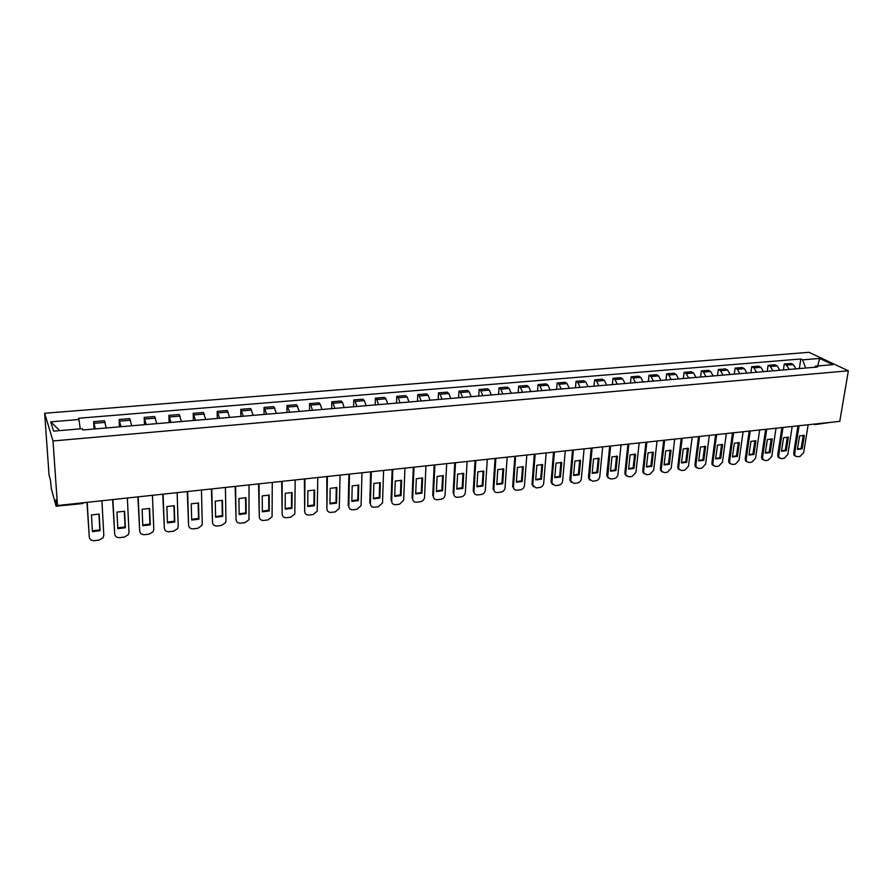 <?xml version="1.0" encoding="UTF-8"?>
<svg xmlns="http://www.w3.org/2000/svg" width="893" height="893" viewBox="0 0 893 893"><rect width="100%" height="100%" fill="white"/><g stroke="black" fill="none" stroke-linecap="round" stroke-linejoin="round"><path stroke-width="1.34" d="M82.48 502.837L82.357 503.607L56.092 506.164L51.314 488.672L50.466 480.121L49.037 474.942L44.65 413.258L53.011 440.963L848.35 370.807L839.777 421.351L57.476 505.527L53.011 440.963M848.35 370.807L808.935 352.311L44.65 413.258M56.214 506.42L56.237 504.467L57.152 504.378M57.476 505.527L55.913 499.868L56.237 504.467M831.785 422.21L815.153 424.588L816.102 423.896M795.987 368.865L793.364 364.578L791.053 363.44L784.266 364.009L786.566 365.148L789.178 369.456M783.373 369.948L784.266 364.009M779.835 370.249L777.245 365.929L774.957 364.779L768.08 365.36L770.358 366.51L772.947 370.841M767.221 371.332L768.08 365.36M763.493 371.655L760.925 367.302L758.659 366.141L751.705 366.722L753.949 367.883L756.516 372.247M750.868 372.738L751.705 366.722M746.939 373.073L744.394 368.686L742.161 367.525L735.129 368.106L737.339 369.278L739.873 373.676M734.303 374.156L735.129 368.106M730.184 374.502L727.661 370.093L725.462 368.909L718.329 369.512L720.517 370.695L723.029 375.116M717.537 375.585L718.329 369.512M713.206 375.964L710.716 371.521L708.551 370.327L701.329 370.93L703.483 372.124L705.961 376.578M700.558 377.047L701.329 370.93M696.015 377.438L693.56 372.961L691.428 371.756L684.116 372.37L686.237 373.575L688.682 378.063M683.368 378.52L684.116 372.37M678.602 378.922L676.18 374.413L674.081 373.207L666.669 373.821L668.757 375.038L671.168 379.558M665.955 380.005L666.669 373.821M660.965 380.44L658.576 375.897L656.511 374.669L649.01 375.294L651.053 376.522L653.442 381.088M648.318 381.523L649.01 375.294M643.105 381.97L640.739 377.393L638.707 376.154L631.105 376.79L633.126 378.029L635.47 382.617M630.447 383.052L631.105 376.79M625 383.521L622.678 378.911L620.68 377.661L612.978 378.297L614.964 379.558L617.275 384.18M612.352 384.604L612.978 378.297M606.671 385.095L604.371 380.451L602.418 379.179L594.615 379.838L596.557 381.099L598.835 385.765M594.012 386.178L594.615 379.838M588.085 386.68L585.83 382.003L583.91 380.731L576.007 381.389L577.905 382.673L580.149 387.361M575.438 387.763L576.007 381.389M569.254 388.299L567.033 383.577L565.157 382.293L557.143 382.963L559.007 384.258L561.206 388.991M556.618 389.381L557.143 382.963M550.166 389.928L547.989 385.184L546.148 383.878L538.033 384.559L539.852 385.865L542.018 390.632M537.53 391.011L538.033 384.559M530.833 391.592L528.689 386.803L526.892 385.486L518.666 386.178L520.44 387.495L522.561 392.295M518.197 392.674L518.666 386.178M511.22 393.266L509.122 388.444L507.369 387.115L499.031 387.808L500.772 389.147L502.848 393.992M498.607 394.349L499.031 387.808M491.351 394.974L489.297 390.107L487.589 388.768L479.128 389.471L480.825 390.821L482.856 395.699M478.737 396.057L479.128 389.471M471.203 396.704L469.182 391.793L467.53 390.442L458.957 391.156L460.598 392.518L462.585 397.441M458.6 397.776L458.957 391.156M450.764 398.445L448.799 393.512L447.192 392.139L438.496 392.864L440.093 394.237L442.035 399.193M438.184 399.528L438.496 392.864M430.058 400.231L428.138 395.242L426.575 393.858L417.757 394.594L419.297 395.99L421.206 400.979M417.477 401.303L417.757 394.594M409.05 402.029L407.175 397.005L405.656 395.599L396.726 396.347L398.211 397.753L400.064 402.799M396.492 403.1L396.726 396.347M387.741 403.848L385.91 398.791L384.459 397.374L375.395 398.133L376.835 399.551L378.632 404.629M375.205 404.931L375.395 398.133M366.13 405.701L364.355 400.6L362.949 399.171L353.762 399.941L355.135 401.37L356.887 406.494M353.606 406.773L353.762 399.941M344.196 407.588L342.488 402.442L341.137 400.99L331.816 401.772L333.134 403.223L334.83 408.391M331.705 408.659L331.816 401.772M321.96 409.485L320.297 404.295L319.002 402.832L309.547 403.625L310.809 405.098L312.45 410.3M309.48 410.557L309.547 403.625M299.389 411.427L296.554 404.708L286.954 405.511L289.745 412.253M286.943 412.488L286.954 405.511M276.484 413.381L273.771 406.616L264.038 407.42L266.694 414.229M264.071 414.452L264.038 407.42M253.244 415.379L250.654 408.536L240.775 409.362L243.309 416.227M240.853 416.439L240.775 409.362M229.657 417.399L227.202 410.501L217.166 411.338L219.578 418.259M217.3 418.46L217.166 411.338M205.714 419.453L203.381 412.488L193.201 413.336L195.478 420.324M193.39 420.503L193.201 413.336M181.413 421.529L179.214 414.508L168.877 415.368L171.009 422.422M169.123 422.59L168.877 415.368M156.733 423.65L154.679 416.551L144.186 417.422L146.173 424.555M144.476 424.7L144.186 417.422M131.673 425.794L129.764 418.627L119.104 419.52L120.946 426.709M119.461 426.843L119.104 419.52M106.222 427.981L104.459 420.737L93.642 421.641L95.328 428.908M94.055 429.02L93.642 421.641M805.653 368.039L802.617 359.846L819.64 358.439L832.856 364.668L815.677 366.13L814.293 367.302M59.719 430.605L50.711 421.842L53.58 431.129L82.312 428.673L82.792 429.979L817.53 367.023L815.677 366.13M50.711 421.842L78.941 419.509L80.27 428.852M802.617 359.846L800.82 358.986L78.484 418.259L78.941 419.509M799.324 368.586L800.82 358.986M819.64 358.439L817.709 365.951M803.298 435.159L801.211 448.275L797.482 449.079M795.283 456.111L794.067 455.229L793.687 453.064L797.962 425.849M802.204 448.844L804.347 435.427L799.559 435.951L797.438 449.402L802.204 448.844L801.211 448.275M799.068 425.727L794.67 453.644L795.049 455.81L797.17 456.747L800.106 456.39L803.689 452.584L808.143 424.755M787.369 436.945L785.327 450.117L781.531 450.932M779.321 457.986L778.082 457.049L777.736 454.95L781.9 427.58M786.309 450.697L788.396 437.202L783.552 437.737L781.475 451.266L786.309 450.697L785.327 450.117M782.994 427.457L778.707 455.53L779.053 457.64L781.252 458.645L784.233 458.288L787.838 454.459L792.18 426.463M771.228 438.753L769.253 451.992L765.379 452.807M763.169 459.895L761.908 458.902L761.584 456.848L765.647 429.321M770.212 452.572L772.244 438.999L767.344 439.546L765.323 453.142L770.212 452.572L769.253 451.992M766.719 429.209L762.544 457.439L762.868 459.482L765.145 460.565L768.159 460.208L771.786 456.345L776.028 428.205M754.898 440.573L752.966 453.89L749.026 454.704M746.816 461.826L745.532 460.755L745.231 458.779L749.182 431.096M753.926 454.47L755.902 440.829L750.935 441.376L748.97 455.05L753.926 454.47L752.966 453.89M750.232 430.984L746.18 459.37L746.481 461.357L748.836 462.518L751.884 462.15L755.534 458.265L759.664 429.968M738.366 442.426L736.491 455.798L732.472 456.624M730.251 463.78L728.956 462.641L728.677 460.732L732.506 432.893M737.428 456.401L739.348 442.671L734.325 443.229L732.416 456.982L737.428 456.401L736.491 455.798M733.555 432.781L729.614 461.335L729.882 463.244L732.327 464.483L735.408 464.114L739.091 460.208L743.099 431.754M721.611 444.301L719.803 457.741L715.706 458.567M713.485 465.755L712.168 464.539L711.922 462.708L715.628 434.701M720.729 458.343L722.593 444.547L717.503 445.105L715.661 458.935L720.729 458.343L719.803 457.741M716.655 434.601L712.837 463.311L713.083 465.141L715.606 466.481L718.731 466.113L722.437 462.183L726.322 433.551M704.655 446.199L702.903 459.705L698.728 460.542M696.507 467.753L695.167 466.447L694.944 464.706L698.538 436.543M703.818 460.319L705.626 446.433L700.469 447.013L698.683 460.911L703.818 460.319L702.903 459.705M699.543 436.443L695.859 465.32L696.071 467.072L698.672 468.501L701.842 468.122L705.57 464.17L709.332 435.382M687.487 448.119L685.802 461.703L681.538 462.529M679.305 469.774L677.954 468.39L677.765 466.726L681.225 438.407M686.695 462.317L688.436 448.353L683.212 448.933L681.493 462.92L686.695 462.317L685.802 461.703M682.207 438.307L678.658 467.352L678.847 469.004L681.538 470.544L684.741 470.164L688.492 466.191L692.131 437.235M670.096 450.061L668.466 463.713L664.135 464.55M661.892 471.817L660.351 468.78L663.689 440.294M669.348 464.338L671.034 450.295L665.743 450.887L664.079 464.952L669.348 464.338L668.466 463.713M664.66 440.193L661.233 469.405L661.389 470.968L664.169 472.62L667.417 472.23L671.201 468.233L674.695 439.11M652.482 452.025L650.919 465.755L646.499 466.604M644.244 473.882L642.726 470.857L645.929 442.202M651.79 466.38L653.397 452.26L648.039 452.851L646.454 467.006L651.79 466.38L650.919 465.755M646.878 442.102L643.585 471.493L643.719 472.944L646.588 474.719L649.881 474.328L653.687 470.298L657.047 441.008M634.633 454.024L633.137 467.832L628.639 468.669M626.373 475.98L624.866 472.966L627.924 444.145M633.997 468.457L635.537 454.247L630.112 454.861L628.594 469.093L633.997 468.457L633.137 467.832M628.862 444.044L625.714 473.603L625.826 474.942L628.784 476.851L632.11 476.449L635.939 472.397L639.165 442.928M616.561 456.044L615.132 469.919L610.544 470.767M608.267 478.101L606.782 475.098L609.696 446.109M615.969 470.566L617.454 456.267L611.951 456.881L610.499 471.203L615.969 470.566L615.132 469.919M610.611 446.009L607.698 476.962L610.734 479.005L614.105 478.603C616.237 478.123 617.532 476.762 617.967 474.518L621.059 444.881M598.243 458.098L596.892 472.04L592.204 472.899M589.916 480.244L588.454 477.253L591.222 448.096M597.707 472.687L599.114 458.31L593.544 458.935L592.159 473.335L597.707 472.687L596.892 472.04M592.126 447.996L589.324 478.994L592.461 481.182L595.877 480.78C598.031 480.3 599.326 478.927 599.761 476.672L602.697 446.857M579.691 460.174L578.407 474.194L573.63 475.054M571.33 482.421L569.89 479.441L572.513 450.105M579.211 474.853L580.539 460.386L574.902 461.011L573.585 475.5L579.211 474.853L578.407 474.194M573.384 450.016L570.716 481.048L573.942 483.392L577.403 482.979C579.59 482.499 580.896 481.126 581.321 478.849L584.1 448.855M560.893 462.284L559.677 476.371L554.81 477.23M552.488 484.62L551.07 481.662L553.537 452.148M560.469 477.029L561.719 462.485L556.004 463.121L554.765 477.699L560.469 477.029L559.677 476.371M554.397 452.059L551.874 483.135L555.178 485.636L558.683 485.223C560.893 484.732 562.21 483.347 562.623 481.048L565.258 450.887M541.839 464.416L540.7 478.581L535.733 479.441M533.4 486.841L532.005 483.906L534.315 454.213M541.471 479.251L542.654 464.617L536.86 465.264L535.7 479.921L541.471 479.251L540.7 478.581M535.153 454.124L532.775 485.234L536.168 487.913L539.718 487.489C541.962 486.986 543.279 485.591 543.692 483.292L546.159 452.941M522.528 466.57L521.467 480.825L516.411 481.684M514.044 489.085L512.682 486.183L514.837 456.312M522.215 481.494L523.32 466.771L517.449 467.43L516.366 482.175L522.215 481.494L521.467 480.825M515.641 456.223L513.43 487.355C513.709 489.342 514.87 490.29 516.891 490.212L520.496 489.777C522.762 489.286 524.102 487.879 524.492 485.558L526.803 455.028M502.96 468.769L501.978 483.091L496.809 483.961M494.432 491.373L493.092 488.817L495.079 458.433M502.714 483.772L503.73 468.959L497.769 469.618L496.776 484.464L502.714 483.772L501.978 483.091M495.872 458.355L493.818 489.509C494.052 491.596 495.235 492.612 497.368 492.545L501.018 492.11C503.317 491.608 504.657 490.19 505.047 487.857L507.179 457.138M483.113 470.991L482.22 485.39L476.951 486.261M474.54 493.673L473.245 490.994L475.065 460.587M482.934 486.071L483.872 471.169L477.833 471.839L476.918 486.774L482.934 486.071L482.22 485.39M475.824 460.509L473.96 491.686C474.127 493.896 475.333 494.968 477.565 494.901L481.271 494.465C483.593 493.952 484.955 492.534 485.334 490.179L487.288 459.27M462.998 473.234L462.183 487.712L456.814 488.594M455.497 462.697L453.823 493.907L453.131 493.204L454.76 462.775M462.887 488.415L463.735 473.413L457.607 474.094L456.792 489.118L462.887 488.415L462.183 487.712M453.823 493.907C453.934 496.218 455.162 497.345 457.506 497.301L461.257 496.854C463.612 496.341 464.974 494.901 465.342 492.545L467.128 461.447M442.615 475.522L441.879 490.078L436.409 490.96M434.891 464.918L433.395 496.318L432.725 495.604L434.177 464.985M442.56 490.782L443.319 475.69L437.112 476.382L436.376 491.507L442.56 490.782L441.879 490.078M433.395 496.318C433.529 498.64 434.779 499.779 437.157 499.734L440.963 499.276C443.308 498.774 444.681 497.356 445.082 495.023L446.679 463.646M421.931 477.833L421.295 492.478L415.714 493.36M413.995 467.162L412.689 498.763L412.041 498.037L413.314 467.24M421.954 493.182L422.623 478.001L416.328 478.704L415.691 493.918L421.954 493.182L421.295 492.478M412.689 498.763C412.834 501.107 414.118 502.246 416.529 502.19L420.391 501.732C422.69 501.263 424.063 499.89 424.521 497.624L425.95 465.878M400.968 480.188L400.421 494.901L394.717 495.794M392.797 469.439L391.692 501.241L391.078 500.515L392.139 469.517M401.057 495.626L401.627 480.345L395.242 481.059L394.706 496.363L401.057 495.626L400.421 494.901M391.692 501.241C391.86 503.596 393.166 504.746 395.621 504.69L399.528 504.221L403.669 500.259L404.931 468.133M379.704 482.566L379.257 497.368L373.441 498.261M371.298 471.761L370.405 503.752L369.802 503.016L370.673 471.828M379.86 498.093L380.34 482.722L373.866 483.437L373.419 498.841L379.86 498.093L379.257 497.368M370.405 503.752C370.584 506.13 371.923 507.28 374.401 507.224L378.375 506.755L382.517 502.938L383.599 470.432M358.138 484.977L357.78 499.868L351.853 500.761M349.498 474.105L348.806 506.309L348.237 505.561L348.895 474.172M358.372 500.605L358.752 485.122L352.188 485.859L351.842 501.364L358.372 500.605L357.78 499.868M348.806 506.309C349.007 508.697 350.38 509.858 352.891 509.791L356.921 509.311L361.062 505.65L361.978 472.754M336.27 487.433L336.002 502.402L329.952 503.295M327.374 476.482L326.905 508.898L326.805 476.549M336.572 503.139L336.851 487.567L330.187 488.315L329.941 503.909L336.572 503.139L336.002 502.402M326.905 508.898C327.128 511.298 328.524 512.459 331.08 512.392L335.154 511.912L339.295 508.385L340.032 475.121M314.079 489.922L313.923 504.969L307.739 505.873M304.937 478.894L304.68 511.522L304.39 478.961M314.459 505.717L314.626 490.045L307.873 490.804L307.739 506.498L314.459 505.717L313.923 504.969M304.68 511.522C304.926 513.933 306.344 515.105 308.945 515.038L313.086 514.547L317.216 511.164L317.774 477.521M291.564 492.434L291.509 507.57L285.202 508.485M282.166 481.349L282.143 514.178L281.652 481.405M292.022 508.34L292.089 492.568L285.224 493.327L285.202 509.133L292.022 508.34L291.509 507.57M282.143 514.178C282.4 516.612 283.851 517.795 286.497 517.717L290.694 517.214L294.813 513.977L295.192 479.943M268.726 495.001L268.771 510.216L262.341 511.131M259.048 483.839L259.271 516.88L258.579 483.883M269.262 510.986L269.206 495.113L262.252 495.894L262.341 511.801L269.262 510.986L268.771 510.216M259.271 516.88C259.55 519.324 261.035 520.519 263.714 520.44L267.978 519.927L272.075 516.824L272.276 482.41M245.542 497.591L245.709 512.906L239.134 513.821M235.596 486.361L236.053 519.626L235.16 486.406M246.167 513.687L245.999 497.702L238.933 498.495L239.145 514.502L246.167 513.687L245.709 512.906M236.053 519.626C236.366 522.081 237.873 523.276 240.597 523.198L244.916 522.684L248.991 519.715L249.024 484.91M222.011 500.236L222.29 515.629L215.581 516.545M211.797 488.917L212.501 522.405L211.384 488.962M222.725 516.422L222.435 500.326L215.269 501.129L215.593 517.248L222.725 516.422L222.29 515.629M212.501 522.405C212.835 524.883 214.376 526.089 217.144 525.999L221.531 525.475L225.572 522.628L225.985 520.809L225.416 487.455M198.134 502.904L198.525 518.386L191.682 519.313M187.63 491.518L188.59 525.229L187.251 491.563M198.938 519.19L198.525 502.993L191.247 503.808L191.694 520.039L198.938 519.19L198.525 518.386M188.59 525.229C188.948 527.73 190.522 528.935 193.334 528.846L197.788 528.31L201.807 525.586L202.276 523.611L201.461 490.034M173.901 505.628L174.414 521.199L167.415 522.126M163.095 494.164L164.323 528.098L162.76 494.197M174.782 522.003L174.247 505.706L166.868 506.532L167.438 522.863L174.782 522.003L174.414 521.199M164.323 528.098C164.703 530.609 166.31 531.815 169.168 531.726L173.688 531.19L177.674 528.578L178.209 526.457L177.138 492.646M149.287 508.385L149.924 524.046L142.78 524.984M138.181 496.843L139.688 531.011L137.89 496.876M150.27 524.861L149.611 508.452L142.11 509.289L142.813 525.731L150.27 524.861L149.924 524.046M139.688 531.011C140.089 533.534 141.741 534.751 144.633 534.661L149.22 534.114L153.183 531.614L153.786 529.337L152.435 495.302M124.306 511.187L125.065 526.937L117.764 527.875M112.886 499.567L114.672 533.958L112.63 499.589M125.377 527.763L124.585 511.243L116.972 512.091L117.809 528.656L125.377 527.763L125.065 526.937M114.672 533.958C115.097 536.503 116.782 537.731 119.718 537.631L124.384 537.084L128.313 534.684L128.983 532.273L127.364 498.004M98.933 514.022L99.826 529.873L92.37 530.822M87.19 502.324L89.267 536.961L86.978 502.346M100.105 530.71L99.168 514.078L91.443 514.948L92.414 531.614L100.105 530.71L99.826 529.873M89.267 536.961C89.724 539.517 91.443 540.756 94.435 540.656L99.168 540.086L103.063 537.787L103.811 535.242L101.902 500.75M119.829 421.128L130.512 420.235M144.979 419.018L155.505 418.136M169.748 416.942L180.118 416.071M194.149 414.888L204.352 414.039M218.182 412.879L228.24 412.03M241.847 410.892L251.759 410.054M265.176 408.927L274.944 408.112M288.16 406.996L297.782 406.192M310.809 405.098L320.297 404.295M333.134 403.223L342.488 402.442M355.135 401.37L364.355 400.6M376.835 399.551L385.91 398.791M398.211 397.753L407.175 397.005M419.297 395.99L428.138 395.242M440.093 394.237L448.799 393.512M460.598 392.518L469.182 391.793M480.825 390.821L489.297 390.107M500.772 389.147L509.122 388.444M520.44 387.495L528.689 386.803M539.852 385.865L547.989 385.184M559.007 384.258L567.033 383.577M577.905 382.673L585.83 382.003M596.557 381.099L604.371 380.451M614.964 379.558L622.678 378.911M633.126 378.029L640.739 377.393M651.053 376.522L658.576 375.897M668.757 375.038L676.18 374.413M686.237 373.575L693.56 372.961M703.483 372.124L710.716 371.521M720.517 370.695L727.661 370.093M737.339 369.278L744.394 368.686M753.949 367.883L760.925 367.302M770.358 366.51L777.245 365.929M786.566 365.148L793.364 364.578M94.29 423.282L105.14 422.367M814.494 424.443L813.501 424.175M794.67 453.644L793.687 453.064M778.707 455.53L777.736 454.95M762.544 457.439L761.584 456.848M746.18 459.37L745.231 458.779M729.614 461.335L728.677 460.732M712.837 463.311L711.922 462.708M695.859 465.32L694.944 464.706M678.658 467.352L677.765 466.726M661.233 469.405L660.351 468.78M643.585 471.493L642.726 470.857M625.714 473.603L624.866 472.966M607.608 475.735L606.782 475.098M589.268 477.911L588.454 477.253M570.683 480.099L569.89 479.441M551.852 482.32L551.07 481.662M532.775 484.575L532.005 483.906M513.43 486.864L512.682 486.183M493.829 489.174L493.103 488.493M473.96 491.53L473.257 490.826M82.357 503.607L84.277 502.636M795.049 455.81L794.067 455.229M779.053 457.64L778.082 457.049M762.868 459.482L761.908 458.902M746.481 461.357L745.532 460.755M729.882 463.244L728.956 462.641M713.083 465.141L712.168 464.539M696.071 467.072L695.167 466.447M678.847 469.004L677.954 468.39M661.389 470.968L660.519 470.343M643.719 472.944L642.86 472.308M625.826 474.942L624.977 474.306M607.698 476.962L606.86 476.315M589.324 478.994L588.509 478.335M570.716 481.048L569.924 480.389M551.874 483.135L551.093 482.466M532.775 485.234L532.016 484.564M513.43 487.355L512.682 486.674M493.818 489.509L493.092 488.817M473.96 491.686L473.245 490.994"/></g></svg>
